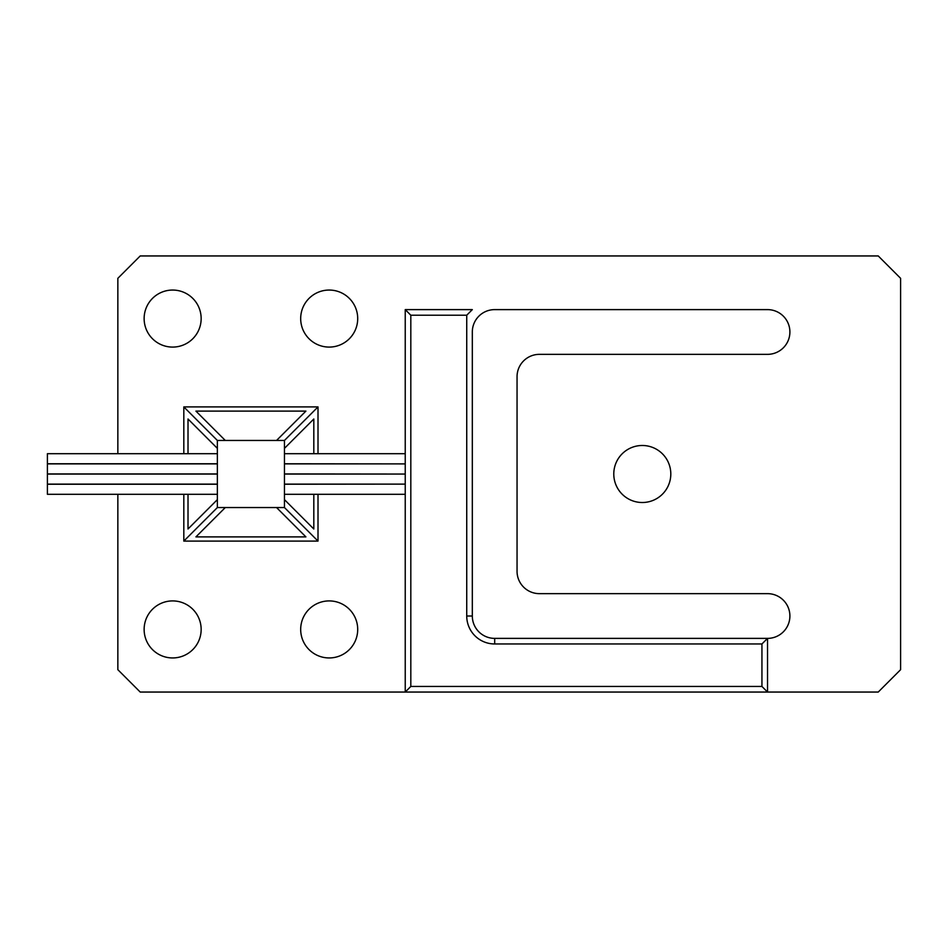 <?xml version="1.0" encoding="UTF-8"?>
<svg xmlns="http://www.w3.org/2000/svg" width="948" height="948" viewBox="0 0 948 948"><rect width="100%" height="100%" fill="white"/><g stroke="black" fill="none" stroke-linecap="round" stroke-linejoin="round"><path stroke-width="1.42" d="M284.459 484.12L405.234 484.12L405.234 309.617L472.317 309.617L405.234 309.617L405.234 367.765M405.234 463.904L284.459 463.773M217.365 463.773L47.4 463.773L47.4 453.701L217.365 453.701M284.459 474.059L405.234 474.059L284.459 473.941M217.365 473.941L47.4 473.941L47.4 463.88L217.365 463.88M284.459 494.299L405.234 494.299L405.234 484.096M217.365 494.299L47.4 494.299L47.4 484.227L217.365 484.227M217.365 484.12L47.4 484.12L47.4 474.059L217.365 474.059M172.643 657.948A28.511 28.511 0 0 0 201.154 629.436A28.511 28.511 0 0 0 172.643 600.913A28.511 28.511 0 0 0 144.132 629.436A28.511 28.511 0 0 0 172.643 657.948M329.193 657.948A28.511 28.511 0 0 0 357.704 629.436A28.511 28.511 0 0 0 329.193 600.913A28.511 28.511 0 0 0 300.682 629.436A28.511 28.511 0 0 0 329.193 657.948M329.193 347.087A28.511 28.511 0 0 0 357.704 318.564A28.511 28.511 0 0 0 329.193 290.052A28.511 28.511 0 0 0 300.682 318.564A28.511 28.511 0 0 0 329.193 347.087M172.643 347.087A28.511 28.511 0 0 0 201.154 318.564A28.511 28.511 0 0 0 172.643 290.052A28.511 28.511 0 0 0 144.132 318.564A28.511 28.511 0 0 0 172.643 347.087M642.294 502.511A28.511 28.511 0 0 0 670.805 474A28.511 28.511 0 0 0 642.294 445.489A28.511 28.511 0 0 0 613.783 474A28.511 28.511 0 0 0 642.294 502.511M472.317 331.99L472.317 616.01A22.361 22.361 0 0 0 494.69 638.383L767.536 638.383A22.361 22.361 0 0 0 789.897 616.01A22.361 22.361 0 0 0 767.536 593.649L539.412 593.649A22.361 22.361 0 0 1 517.051 571.288L517.051 376.712A22.361 22.361 0 0 1 539.412 354.351L767.536 354.351A22.361 22.361 0 0 0 789.897 331.99A22.361 22.361 0 0 0 767.536 309.617L494.69 309.617A22.361 22.361 0 0 0 472.317 331.99L472.317 367.765M472.317 309.617L466.736 315.21L410.816 315.21L410.816 686.459L761.943 686.459L761.943 643.965L767.536 638.383L767.536 692.052L878.239 692.052L900.6 669.691L900.6 278.309L878.239 255.948L140.209 255.948L117.848 278.309L117.848 453.701M117.848 494.299L117.848 669.691L140.209 692.052L405.234 692.052L405.234 494.275M405.234 484.12L284.459 484.227M405.234 494.299L405.234 692.052L767.536 692.052L761.943 686.459M318.007 453.701L318.007 406.905L183.817 406.905L183.817 453.701M183.817 494.299L183.817 541.095L318.007 541.095L318.007 494.299M188.012 494.299L188.012 528.996L217.365 499.643L217.365 507.547L225.28 507.547L195.928 536.9L305.908 536.9L276.555 507.547L284.459 507.547L284.459 499.643L313.812 528.996L313.812 494.299M313.812 453.701L313.812 419.004L284.459 448.357L284.459 499.643M284.459 448.357L284.459 440.453L276.555 440.453L305.908 411.1L195.928 411.1L225.28 440.453L276.555 440.453M225.28 440.453L217.365 440.453L217.365 448.357L188.012 419.004L188.012 453.701M217.365 499.643L217.365 448.357M276.555 507.547L225.28 507.547M217.365 507.547L183.817 541.095M284.459 507.547L318.007 541.095M284.459 440.453L318.007 406.905M217.365 440.453L183.817 406.905M405.234 453.725L405.234 309.617L410.816 315.21M410.816 686.459L405.234 692.052M466.736 616.01L472.317 616.01A22.361 22.361 0 0 0 494.69 638.383L494.69 643.965A27.954 27.954 0 0 1 466.736 616.01L466.736 315.21M761.943 643.965L494.69 643.965M284.459 453.701L405.234 453.701M284.459 463.88L405.234 463.88"/></g></svg>
